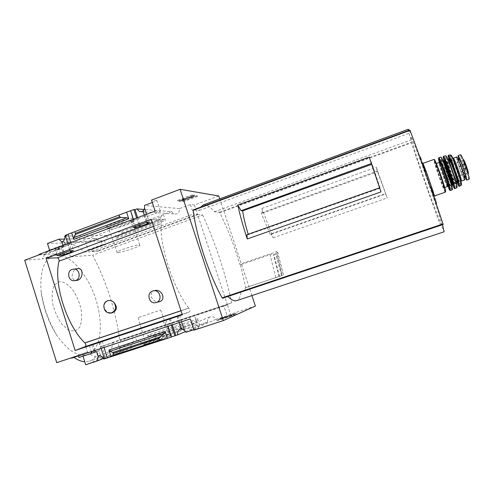 <?xml version="1.0" encoding="UTF-8"?>
<svg xmlns="http://www.w3.org/2000/svg" width="494" height="494" viewBox="0 0 494 494"><rect width="100%" height="100%" fill="white"/><g stroke="black" fill="none" stroke-linecap="round" stroke-linejoin="round"><path stroke-width="0.37" stroke-dasharray="2.47 1.85" d="M155.604 290.392L154.406 290.645C147.737 292.991 152.418 303.285 159.21 301.717M78.466 268.588L76.706 268.86C70.994 270.811 70.556 280.549 76.372 280.425M180.971 310.714L188.832 308.083C173.382 288.922 159.056 244.777 161.254 223.572L161.31 223.51C161.149 221.781 160.599 220.62 159.661 220.028L151.213 219.299M153.529 226.413L161.254 223.572M103.876 305.588C104.462 310.528 107.303 312.918 112.416 312.758M84.919 342.879L188.93 308.126C189.869 309.769 190.097 310.998 189.616 311.807L182.298 314.783M59.039 261.19L161.297 223.714M146.545 214.291L147.249 216.446L144.526 216.298L146.496 222.362M144.526 216.298L130.972 221.355L132.929 227.388M163.211 320.964L165.2 327.108L167.732 326.164L104.03 347.467M177.05 316.351L179.056 322.526L165.2 327.108M144.674 208.536L149.484 222.584M179.649 315.296L184.219 330.097M190.283 318.933L181.526 321.829M181.459 321.619L179.056 322.526M144.297 215.131L146.65 222.374M177.179 316.296L179.223 322.588M184.429 330.004L184.114 329.776M143.124 211.525L144.001 211.006L148.089 223.572M144.001 211.006L142.927 210.926M178.062 315.759L182.23 328.572L181.292 328.955M137.598 217.632L139.925 224.801M170.344 318.581L172.381 324.854M182.23 328.572L181.218 328.714M136.64 217.99L138.962 225.153M169.368 318.908L171.399 325.182M133.343 219.219L135.665 226.376M166.003 320.032L168.028 326.293M130.972 221.355L133.812 221.448L133.121 219.305M70.735 242.591L71.402 244.691L68.024 244.826L69.901 250.736M68.024 244.826L55.198 249.606L57.057 255.497M85.876 346.739L87.771 352.735L90.976 351.561L78.441 355.939M98.961 342.379L100.875 348.4L87.771 352.735M55.198 249.606L58.687 249.433L58.125 247.661L60.756 246.778L62.837 253.354M60.756 246.778L62.102 246.722L64.059 252.903M93.014 344.361L94.947 350.474M91.767 344.775L93.699 350.888M58.44 247.642L60.515 254.212M89.402 345.565L91.328 351.672M68.079 234.224L73.606 250.656M102.314 341.076L107.352 357.928M103.968 347.263L100.875 348.4M67.869 243.659L70.111 250.736M99.158 342.305L101.103 348.437M65.251 235.403L66.585 235.385L71.784 251.786M100.313 341.681L105.617 358.403L104.388 358.805M104.419 358.891L105.617 358.403M66.585 235.385L65.387 235.836M62.102 246.722L63.257 246.29L63.004 245.475M144.915 344.052C150.596 341.681 174.475 333.771 171.69 335.191C169.899 336.352 139.672 346.467 144.02 344.448L144.915 344.052M185.497 331.536L207.641 322.094L141.834 343.663L103.771 359.008M133.812 221.448L71.402 244.691M58.687 249.433L46.35 254.027L38.878 254.484M58.125 247.661L45.794 252.261L46.35 254.027M107.599 227.895C113.669 228.172 135.807 220.602 134.146 218.811C133.207 215.859 99.004 227.302 107.068 227.87L107.599 227.895M71.679 232.872L126.6 212.179M218.805 196.001L194.451 205.022L190.418 204.559L179.446 208.629C179.532 212.858 177.605 214.618 173.666 213.908L171.437 211.605L144.229 209.487M171.437 211.605L107.099 235.465L64.788 236.064M155.104 211.092L160.525 211.5L147.249 216.446M78.373 355.736L71.476 358.243M103.518 358.465L131.015 347.43C130.626 345.071 131.416 343.379 133.386 342.348L136.696 341.07C138.981 340.545 140.691 341.41 141.834 343.663M96.62 351.629L98.961 350.759L100.344 355.13L99.041 355.828M100.344 355.13L98.01 356.032M61.904 242.011L64.461 241.899L61.892 241.974M107.099 235.465C107.476 237.935 106.618 239.67 104.512 240.677L99.313 240.973L96.12 238.367L64.634 239.077M63.257 246.29L65.813 246.179L50.166 252.014L45.794 252.261M64.461 241.899L65.813 246.179M98.961 350.759L78.941 357.533M193.796 329.714L198.625 328.133L193.944 330.177M195.031 317.123L198.625 328.133M152.3 202.497L157.006 200.725L160.525 211.5M179.446 208.629L144.594 205.399M207.641 322.094C207.245 319.828 207.986 318.136 209.876 317.018C212.463 316.074 214.452 316.87 215.835 319.408L185.886 332.295M248.216 234.236L248.346 234.662L246.932 234.693M369.197 157.104L372.192 164.212L380.182 188.233L379.732 187.763L381.004 191.907M371.624 164.416L372.192 164.212M377.249 171.109L376.305 167.213L387.216 197.958L377.249 171.109L261.203 212.982L262.413 213.118L377.712 171.733M262.413 213.118L261.919 208.456L273.145 237.787L271.132 234.187L270.07 234.205L385.382 193.654M271.132 234.187L385.715 194.006M380.182 188.233L248.346 234.662M408.266 129.267C408.001 129.619 408.902 133.182 410.983 139.956L411.416 142.859C420.172 169.109 431.169 200.348 440.278 224.856L440.463 225.307L440.975 225.153L444.149 231.772M203.139 204.991C206.159 204.108 209.901 206.375 214.365 211.796L219.367 212.259L219.737 212.704C227.851 228.79 234.496 246.006 239.67 264.339L276.696 251.6L282.71 275.269L245.061 287.897L245.364 290.54L240.973 292.028C240.436 296.888 238.985 299.759 236.626 300.642M273.145 237.787L387.216 197.958M261.919 208.456L376.305 167.213M219.756 198.86L251.909 295.573M245.061 287.897L245.746 287.675L240.424 264.809L239.67 264.339M227.864 296.48L222.528 298.265M193.37 209.839L199.422 210.401L200.725 207.116M245.746 287.675L281.876 275.572L276.202 253.65L277.721 252.403L276.696 251.6M276.202 253.65L273.448 254.577L270.002 254.638L240.424 264.809M282.71 275.269L281.876 275.572M131.015 347.43L120.394 350.913L85.703 364.739M120.394 350.913L117.912 343.126L132.429 338.328L133.683 342.237M194.451 205.022L197.501 214.273L97.664 250.878L97.775 251.218L197.619 214.624L227.265 304.458L125.575 338.18L113.256 342.645C111.502 350.19 108.118 354.883 103.098 356.73C98.417 358.236 93.1 356.693 87.16 352.105L71.352 357.835M125.575 338.18L125.686 338.526L120.573 340.385L223.906 306.138L227.067 315.728L215.835 319.408M117.912 343.126L121.079 341.959L120.573 340.385M136.696 341.07L135.455 337.198L121.079 341.959M197.6 318.828L199.533 324.749L195.717 325.077L195.21 323.533L195.352 322.613L197.372 320.316L197.6 318.828L147.743 335.284L149.62 341.113L155.993 338.112L195.717 325.077M147.743 335.284L149.342 336.142L154.505 336.05L155.499 336.587L155.993 338.112M217.045 320.711L221.608 318.704L236.317 313.888L232.069 315.796L217.045 320.711L216.817 320.026L231.84 315.104L232.069 315.796M255.398 306.064L230.488 314.233L227.067 315.728M223.906 306.138L227.382 304.81L230.488 314.233M227.382 304.81L125.686 338.526M96.12 238.367L85.74 242.221L47.48 243.499M97.664 250.878L92.112 251.218L91.618 249.668L88.179 249.865L85.74 242.221M39.001 254.885L56.125 253.817C58.057 248.877 60.836 245.746 64.455 244.407C70.568 242.523 77.218 245.067 84.406 252.051L97.775 251.218M49.672 250.452L50.166 252.014M91.618 249.668L105.728 244.481L104.512 240.677M117.356 236.793L121.617 234.033L122.111 233.057L121.629 231.563L114.713 232.643L116.553 238.361L117.356 236.793L164.403 219.429L165.41 220.349L163.508 214.544L160.482 217.169L161.6 219.256L164.403 219.429M190.418 204.559L193.524 213.976L197.501 214.273M92.112 251.218L193.524 213.976M121.629 231.563L160.482 217.169M192.172 194.926L177.519 200.41L182.904 201.089L197.26 195.729L192.172 194.926L192.394 195.605L197.483 196.39L183.12 201.743L177.735 201.083L192.394 195.605M157.006 200.725L151.516 200.095M87.16 352.105L56.736 362.67M56.125 253.817L42.373 258.918C43.799 255.429 45.683 252.811 48.023 251.069M24.7 260.221L42.373 258.918M84.406 252.051L71.587 256.769L92.693 255.213C106.642 282.179 115.658 310.411 119.727 339.921L100.189 346.979C98.281 354.538 94.725 359.274 89.519 361.182L84.764 361.756M49.554 250.094L51.092 249.402C57.421 247.432 64.251 249.884 71.587 256.769M197.619 214.624L202.67 214.995L92.693 255.213M202.67 214.995C215.637 243.567 225.307 272.83 231.68 302.785L227.265 304.458M113.256 342.645L100.189 346.979M231.68 302.785L119.727 339.921M74.007 357.403L73.124 356.754M56.699 255.065C70.79 254.268 88.185 275.072 95.904 299.562C103.777 324.015 101.017 349.511 88.086 354.451C78.355 357.471 67.857 350.987 56.588 334.994C47.912 321.347 42.712 306.484 40.983 290.423C39.897 268.44 45.133 256.658 56.699 255.065M177.519 200.41L177.735 201.083M182.904 201.089L183.12 201.743M197.26 195.729L197.483 196.39M181.261 200.206L194.019 195.945L192.74 195.748L183.817 199.249L184.633 198.705L182.873 199.119L181.261 200.206L181.477 200.873L183.095 199.792L184.849 199.372L184.04 199.916L192.956 196.414L194.235 196.606L181.477 200.873M182.873 199.119L183.095 199.792M181.928 200.292L182.15 200.953M191.882 196.575L192.104 197.236M192.203 196.618L192.419 197.285M194.019 195.945L194.235 196.606M192.74 195.748L192.956 196.414M190.912 196.427L191.135 197.094M191.24 196.476L191.456 197.143M183.817 199.249L184.04 199.916M184.633 198.705L184.849 199.372M231.84 315.104L236.095 313.215L221.386 318.037L221.608 318.704M221.386 318.037L216.817 320.026M236.095 313.215L236.317 313.888M224.443 317.963L224.406 317.167L220.188 318.704L231.05 315.079L229.642 315.697L229.864 316.382L220.336 319.42L229.864 316.382M224.406 317.167L224.628 317.84M224.22 317.29L222.535 317.883L222.757 318.562M229.642 315.697L233.656 314.135L222.535 317.883M231.803 314.746L232.026 315.419M233.656 314.135L233.878 314.814M231.513 315.086L231.742 315.771M101.184 240.782L102.412 244.623L105.728 244.481M88.179 249.865L102.412 244.623M132.429 338.328L135.455 337.198M75.168 331.141L79.762 327.164C81.664 322.335 82.103 316.296 81.072 309.053C79.201 301.667 76.28 295.054 72.315 289.194C67.993 284.353 63.732 281.796 59.527 281.531L54.55 284.822C52.296 289.435 51.642 295.597 52.592 303.31C54.568 311.276 57.718 318.309 62.04 324.416L68.845 330.239L75.168 331.141M138.962 317.346L160.661 310.053L138.962 317.346M146.014 341.694C150.936 339.674 171.776 332.765 169.288 333.975L169.244 334C167.318 335.08 141.883 343.589 145.18 342.052L146.014 341.694M109.81 229.062C115.053 229.284 134.387 222.671 132.905 221.158L132.651 220.966C129.947 219.422 104.679 227.876 108.841 228.938L109.81 229.062M118.122 252.533C123.278 252.311 142.791 245.499 139.617 245.024C137.227 244.092 113.521 252.02 117.245 252.508L118.122 252.533M275.794 277.597L270.002 254.638M279.505 276.368L273.793 254.521M273.886 254.534L275.998 253.768M283.556 275.004L277.721 252.403M409.866 130.008L410.187 132.892L409.001 130.317M199.422 210.401L410.187 132.892M214.365 211.796L410.983 139.956M240.973 292.028L440.975 225.153M442.531 224.714L443.155 224.504M227.845 296.468L442.525 224.69M441.729 224.949L439.648 220.824L429.064 192.839L416.646 156.845L410.594 136.542L411.86 138.271L416.158 148.898L422.734 166.645L436.616 206.961L440.728 220.225L441.729 224.949M436.801 203.398L430.015 186.504L423.222 166.781L420.153 156.178L426.797 172.499L434.004 193.45L436.801 203.398M270.07 234.205L261.203 212.982M108.211 300.587L108.847 300.463C110.681 300.266 112.305 300.84 113.706 302.186M468.985 179.297L463.878 165.799L460.408 154.783M464.94 177.155L458.562 158.982M461.155 172.159L463.798 177.55C464.91 177.704 458.197 158.537 457.438 159.377C457.185 159.803 457.734 162.125 459.087 166.342L461.155 172.159L462.872 171.56L460.803 165.737C459.457 161.519 458.914 159.192 459.179 158.765M464.638 179.927C463.619 180.816 455.27 156.981 456.61 156.999M429.922 185.503L426.174 174.808M444.217 187.677L444.199 187.701C443.593 188.467 434.856 163.502 435.788 163.687C436.288 162.699 444.971 187.399 444.217 187.677M465.546 176.945C465.144 176.864 464.255 175.067 462.872 171.56M448.632 179.643L448.614 179.655C448.237 180.106 443.686 167.12 444.26 167.213C444.6 166.7 449.065 179.39 448.632 179.643M464.681 174.055L464.638 174.079C464.014 174.382 459.587 161.742 460.26 161.569L460.272 161.563C460.803 160.982 465.299 173.734 464.681 174.055M180.995 310.782L188.93 308.126M153.517 226.382L161.31 223.51M219.737 212.704L411.416 142.859M245.419 290.046L440.278 224.856M155.499 336.587L195.21 323.533M116.553 238.361L165.41 220.349M122.111 233.057L160.982 218.681M231.272 315.759L231.05 315.079L231.266 315.759M230.797 315.153L231.019 315.833M223.387 317.722L223.609 318.408M220.188 318.704L220.41 319.383M220.799 318.439L221.022 319.118M222.257 318.006L222.485 318.686M223.492 317.623L223.714 318.309M121.617 234.033L161.6 219.256M149.342 336.142L197.372 320.316M154.505 336.05L195.352 322.613M279.085 276.51L273.448 254.577M281.58 275.677L275.93 253.836M219.367 212.259L411.243 142.309M245.364 290.54L440.463 225.307M152.331 222.732L159.661 220.028M182.138 314.295L189.616 311.807M465.305 169.794L462.452 170.788M463.878 165.799L461.032 166.799M445.298 192.197C444.47 193.185 432.608 159.284 433.843 159.488M445.607 191.61C445.156 193.339 434.658 163.959 434.38 160.204M447.422 186.584C446.749 187.374 437.999 162.384 439.005 162.545M448.601 187.09C448.286 188.319 442.223 172.122 440.21 164.724M449.707 190.196C449.281 191.616 441.79 171.616 439.29 162.44M450.256 190.486L449.744 189.881M446.502 182.379L439.53 161.76M452.177 189.77C451.096 190.684 439.308 156.993 440.741 157.086M452.35 189.461C451.541 191.314 439.178 155.943 441.086 157.222M451.343 186.609C450.621 187.732 441.432 161.804 441.963 160.149C442.408 158.123 452.177 185.688 451.343 186.609M452.029 185.225C451.232 186.065 442.321 160.612 443.451 160.735M452.677 184.997C451.868 185.849 442.951 160.389 444.1 160.507M453.282 185.238C452.807 186.732 444.946 165.107 444.372 160.741M452.467 185.071C449.892 179.236 445.52 166.75 443.896 160.575M454.752 188.683C453.776 190.221 441.716 155.789 443.421 156.326C441.364 155.604 452.171 186.522 454.344 188.56M456.851 187.689C455.882 189.449 443.847 155.079 445.687 155.789M456.975 187.411C456.018 189.288 443.834 154.344 446.002 155.95M455.734 183.929C454.968 185.034 446.459 161.038 447.07 159.494C447.595 157.623 456.604 183.008 455.734 183.929M455.925 182.076L455.987 183.385C455.128 184.237 446.508 159.605 447.694 159.698L448.459 160.76M457.29 182.934C456.4 183.799 447.774 159.154 448.99 159.235M457.901 183.175C457.345 184.676 449.639 163.526 449.231 159.401M457.043 183.021C454.511 177.432 450.256 165.274 448.75 159.321M459.334 186.386C458.339 188.282 446.465 154.338 448.441 155.264M461.13 185.336C459.766 185.935 449.046 155.295 450.503 154.962M461.402 184.781C460.365 186.627 448.836 153.511 451.127 155.258M460.587 182.484C459.692 183.638 451.022 159.216 451.744 157.605C452.393 155.653 461.581 181.514 460.587 182.484M461.266 181.094C460.322 181.959 451.985 158.148 453.251 158.191M460.803 165.737L459.087 166.342M460.921 166.077L459.198 166.682M462.748 171.227L461.032 171.832M469.238 178.89L468.386 178.056M468.293 173.567C467.707 173.777 464.07 164.082 463.496 160.772L463.452 159.679M460.84 156.87C460.544 155.351 460.587 154.727 460.958 155.005M467.935 173.277L467.892 173.301C467.194 173.629 462.545 160.346 463.286 160.149C463.804 159.29 468.633 172.912 467.935 173.277M133.386 342.348L100.01 355.254M99.313 240.973L62.398 242.116M173.666 213.908L142.507 211.753M209.876 317.018L180.952 328.788M64.455 244.407L51.092 249.402M103.098 356.73L89.519 361.182M220.114 318.741L220.336 319.42M222.232 318.019L222.454 318.698M56.588 334.994C48.523 321.137 43.324 306.28 40.983 290.423M138.153 317.58L145.18 342.052M160.661 310.053L169.244 334M145.236 342.027L144.02 344.448M169.288 333.975L171.69 335.191M132.905 221.158L134.146 218.811M109.353 229.037L107.068 227.87M139.617 245.024L132.651 220.966M117.245 252.508L108.841 228.938M75.316 280.586L74.088 280.765M156.345 302.489L155.647 302.674M111.582 312.98L111.014 313.128M108.532 300.537L108.847 300.463M444.199 187.701L444.717 187.522M435.788 163.687L436.307 163.502M447.663 186.51L439.246 162.458M449.639 190.221L446.94 184.608L441.932 170.881L438.474 158.315M443.001 160.871L445.959 168.855C450.355 180.668 451.46 186.615 451.584 185.392M452.739 184.812C451.615 183.533 444.174 162.23 444.267 160.606M456.258 183.293L455.795 183.163L453.85 176.216L447.965 159.599M457.358 182.811C456.425 182.181 448.83 160.501 449.12 159.284M448.132 155.647C447.613 158.333 456.771 184.484 458.852 186.275M452.85 158.315C452.8 159.154 451.961 156.209 456.228 167.213C461.804 183.527 460.322 181.014 460.871 181.242M458.006 159.179L457.438 159.377M464.372 177.352L463.798 177.55M448.614 179.655L464.656 174.073M444.26 167.213L460.272 161.563M464.638 174.079L467.892 173.301L463.286 160.149L460.26 161.569"/><path stroke-width="0.74" d="M156.345 302.489L159.21 301.717C166.101 300.408 162.582 289.638 155.604 290.392L153.813 290.781C160.26 289.799 162.606 300.692 156.326 302.495L155.647 302.674C149.034 304.298 146.094 292.973 152.621 291.046L153.813 290.781M75.316 280.586L76.372 280.438C82.856 280.351 84.184 268.545 78.466 268.588L74.02 269.076C79.769 269.002 81.189 278.82 75.668 280.475L74.088 280.765C68.203 281.148 66.499 271.095 72.143 269.366L74.02 269.076M180.971 310.714L84.851 342.904C66.597 325.565 53.253 282.994 59.039 261.19L153.529 226.413M111.582 312.98L112.416 312.758C117.208 310.374 117.64 306.848 113.706 302.186C116.887 307.114 115.991 310.763 111.014 313.128C106.266 313.227 103.882 310.714 103.876 305.588C104.203 302.779 105.759 301.099 108.532 300.537C110.409 300.333 112.138 300.883 113.706 302.186M75.137 350.499L182.298 314.783L151.213 219.299L46.109 258.276L75.137 350.499L85.4 346.553C86.166 345.676 86.024 344.472 84.974 342.929L84.919 342.879M59.119 261.165L153.517 226.382M146.496 222.362L132.929 227.388L136.048 227.555L148.089 223.572L147.014 223.498L149.484 222.584L146.496 222.362M177.13 316.135L163.211 320.964L177.179 316.296M152.3 202.497L144.594 205.399L144.544 208.141L146.545 214.291M181.526 321.829L184.219 330.097L185.886 332.295L193.796 329.714M144.674 208.536L142.927 210.926L144.297 215.131M146.65 222.374L147.014 223.498M179.223 322.588L181.292 328.955L184.114 329.776M144.229 209.487L136.894 208.913L135.004 209.629L137.598 217.632M139.925 224.801L140.444 226.4M136.894 208.913L139.407 211.543L143.124 211.525M172.381 324.854L175.821 335.469L171.264 337.075L167.799 326.373M181.218 328.714L180.285 329.06C178.155 330.319 177.315 332.246 177.766 334.833L175.821 335.469M135.004 209.629L133.899 209.542L136.64 217.99M138.962 225.153L139.345 226.338M171.399 325.182L174.864 335.877M133.899 209.542L130.614 210.784L133.343 219.219M135.665 226.376L136.048 227.555M168.028 326.293L171.492 336.976M130.614 210.784L133.121 219.305M69.901 250.736L57.057 255.497L60.879 255.367L64.553 254.466L71.784 251.786L70.457 251.823L73.606 250.656L69.901 250.736M99.109 342.151L85.876 346.739L99.158 342.305M62.837 253.354L63.201 254.509M64.059 252.903L64.553 254.466M94.947 350.474L95.435 352.018L96.62 351.629L98.01 356.032C100.572 355.452 102.493 356.446 103.771 359.008L104.388 358.805M93.699 350.888L94.2 352.481L95.435 352.018M60.515 254.212L60.879 255.367M91.328 351.672L91.835 353.259L94.2 352.481M91.835 353.259L91.038 351.771M130.354 210.765L68.079 234.224L70.735 242.591M104.03 347.467L107.359 357.952L171.264 337.075M68.11 234.329L65.251 235.403L67.869 243.659M70.111 250.736L70.457 251.823M101.103 348.437L104.419 358.891L107.352 357.928M65.387 235.836L64.788 236.064C65.208 238.868 64.245 240.837 61.892 241.974L63.004 245.475M114.052 355.044L112.83 352.463L109.971 351.364L108.933 350.079L111.051 356.742L114.052 355.044L159.476 340.193L167.41 338.328L165.218 331.542L164.323 333.499L159.463 337.167L158.895 338.396L159.476 340.193M91.544 353.371L78.941 357.533L78.441 355.939M185.497 331.536L177.766 334.833M126.6 212.179L128.749 218.817L126.884 217.731L120.802 217.403L119.622 216.718L119.06 214.964M71.679 232.872L73.748 239.392L128.749 218.817M180.094 189.301L151.516 200.095L155.104 211.092L38.878 254.484L39.001 254.885L24.7 260.221L56.736 362.67L71.352 357.835L71.476 358.243L190.283 318.933L193.944 330.177L223.307 320.587L180.094 189.301L218.805 196.001L219.756 198.86M103.518 358.465L97.404 360.916C97.003 358.823 97.553 357.131 99.041 355.828M64.634 239.077L58.885 239.207L61.904 242.011M379.583 187.813L246.932 234.693L247.266 238.966C243.276 226.974 240.121 215.662 237.787 205.035L241.091 210.71L242.616 210.882C243.678 217.774 245.543 225.56 248.216 234.236M237.787 205.035L369.197 157.104L381.004 191.907L247.266 238.966M242.616 210.882L371.624 164.416M241.091 210.71L371.321 163.52M193.327 209.845L193.234 210.29C196.124 235.626 208.468 273.213 222.109 297.87L222.528 298.265L443.155 224.504L443.001 223.973C433.67 195.636 419.455 155.301 410.026 130.385L409.866 129.996L193.327 209.845L409.866 129.996M251.909 295.573L255.398 306.064L223.307 320.587M442.531 224.714L444.149 231.772L236.626 300.642C234.329 301.396 231.408 300.012 227.864 296.48M200.725 207.116L203.139 204.991L408.266 129.267L409.001 130.317M83.011 356.186L85.703 364.739L97.404 360.916M49.672 250.452L47.48 243.499L58.885 239.207M74.785 231.643L75.341 233.372L119.622 216.718M75.341 233.372L75.298 234.496L73.81 237.62L73.748 239.392M48.023 251.069L49.554 250.094M84.764 361.756C81.368 361.528 77.78 360.077 74.007 357.403M46.109 258.276L57.378 257.825C58.564 258.294 59.144 259.393 59.132 261.122M103.876 305.588C104.395 302.983 105.84 301.315 108.211 300.587M458.562 158.982L458.068 155.61C458.728 155.931 460.118 159.006 462.248 164.842L463.712 168.948C465.978 175.506 466.96 179.223 466.663 180.1L464.94 177.155M458.068 155.61L460.408 154.783L461.476 155.684L466.651 167.923L469.257 178.143L468.985 179.297L466.663 180.1M461.266 181.094L461.303 181.063C462.378 180.656 454.091 157.129 453.251 158.191L456.61 156.999C457.53 155.906 465.823 179.464 464.675 179.896L460.871 181.242M426.174 174.808L422.765 163.434C423.086 162.168 434.924 195.92 434.195 196.007L429.922 185.503M458.006 159.179L459.179 158.765C459.97 157.907 466.682 177.093 465.546 176.945L464.372 177.352M84.974 342.929L180.995 310.782M108.933 350.079L165.218 331.542M222.109 297.87L443.001 223.973M193.234 210.29L410.026 130.385M113.484 353.272L158.895 338.396M73.81 237.62L126.884 217.731M75.298 234.496L120.802 217.403M109.971 351.364L164.323 333.499M112.83 352.463L159.463 337.167M57.378 257.825L152.331 222.732M85.4 346.553L182.138 314.295M465.181 163.804L462.248 164.842M466.651 167.923L463.712 168.948M445.322 192.172L445.397 192.141C446.879 191.623 435.467 158.537 433.843 159.488C434.504 158.099 446.397 191.968 445.322 192.172M434.38 160.204C433.442 154.06 446.669 191.036 445.607 191.61M436.307 163.502L439.005 162.545C439.58 161.532 448.274 186.257 447.447 186.559L447.663 186.51M440.21 164.724C438.857 159.383 439.802 160.859 443.038 169.146C446.002 177.013 449.003 186.713 448.601 187.09M439.29 162.44C437.598 155.771 438.765 157.586 442.785 167.886C446.49 177.698 450.225 189.795 449.707 190.196M439.53 161.76L438.789 157.728C439.604 156.32 451.51 190.209 450.287 190.462L449.639 190.221M449.744 189.881L446.502 182.379M438.474 158.315L438.789 157.728L440.753 157.08C441.685 155.838 453.498 189.474 452.22 189.739L452.177 189.77M441.086 157.222C442.315 156.938 453.603 189.239 452.35 189.461M443.001 160.871L443.451 160.735C444.137 159.661 452.998 184.861 452.053 185.201L451.584 185.392M443.451 160.735L444.1 160.507C444.798 159.426 453.665 184.633 452.702 184.972L452.739 184.812M444.372 160.741C443.13 153.665 454.319 184.386 453.282 185.238M443.896 160.575C442.358 154.109 443.624 156.03 447.688 166.342C451.411 176.136 455.048 188.115 454.455 188.547L452.467 185.071M454.752 188.683L456.851 187.689C458.234 187.387 446.879 154.974 445.687 155.789L443.421 156.326C444.501 155.314 456.104 188.387 454.764 188.671L454.344 188.56M446.002 155.95C447.453 155.993 458.315 187.158 456.975 187.411M448.459 160.76C450.355 164.286 455.209 178.143 455.925 182.076M447.965 159.599L448.99 159.235C449.775 158.16 458.352 182.533 457.321 182.91L457.358 182.811M449.231 159.401C448.231 152.751 459.031 182.317 457.901 183.175M448.75 159.321C447.373 153.152 448.657 155.017 452.609 164.928C456.209 174.326 459.636 185.818 459 186.269L457.043 183.021M448.132 155.647L448.441 155.264C449.756 154.69 460.698 185.96 459.334 186.38L461.13 185.336M450.503 154.962L450.596 154.949C451.979 154.56 462.526 184.67 461.217 185.281C462.946 184.336 452.523 154.566 450.596 154.949L448.441 155.264M451.127 155.258C452.689 155.505 462.767 184.472 461.402 184.781M469.139 177.204L469.238 178.89M463.452 159.679C464.039 158.883 469.09 173.172 468.355 173.542L468.293 173.567M460.958 155.005L461.316 155.437M142.507 211.753L139.407 211.543M180.952 328.788L180.285 329.06M222.528 298.265L443.155 224.504M434.177 196.025L445.298 192.197M422.765 163.434L433.843 159.488M444.717 187.522L447.422 186.584M450.256 190.486L452.245 189.727C453.807 189.468 441.939 155.567 440.753 157.08M452.029 185.225L452.677 184.997M456.851 187.689L456.864 187.683C458.531 187.399 447.107 154.764 445.687 155.789M456.258 183.293L457.29 182.934M458.852 186.275L459.327 186.386M453.251 158.191L452.85 158.315M468.985 179.291L469.257 178.186"/></g></svg>
